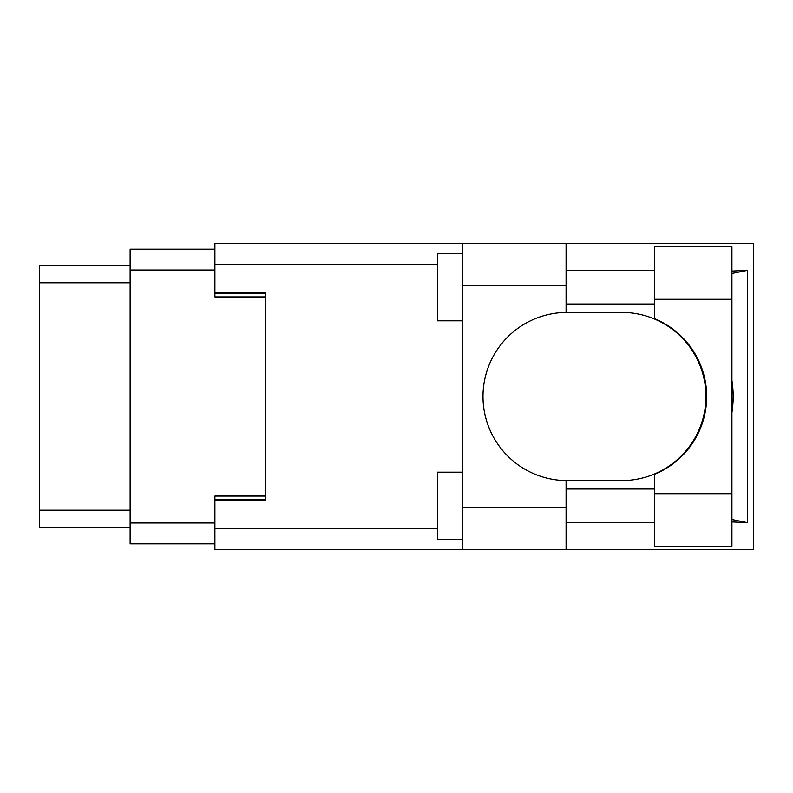 <?xml version="1.0" encoding="UTF-8"?>
<svg xmlns="http://www.w3.org/2000/svg" width="793" height="793" viewBox="0 0 793 793"><rect width="100%" height="100%" fill="white"/><g stroke="black" fill="none" stroke-linecap="round" stroke-linejoin="round"><path stroke-width="1.19" d="M214.903 249.171L130.131 249.171L130.131 543.829L214.903 543.829M265.358 496.071L214.903 496.071L214.903 528.693L437.587 528.693M437.587 264.307L214.903 264.307L214.903 296.929L265.358 296.929M130.131 265.308L39.65 265.308L39.65 527.692L130.131 527.692M654.552 493.712L654.552 474.283A84.098 84.098 0 0 0 654.552 318.717L654.552 246.811L731.919 246.811L731.919 546.189L654.552 546.189L654.552 493.712L731.919 493.712M654.552 270.354L566.083 270.354M654.552 303.997L566.083 303.997M654.552 489.003L566.083 489.003M654.552 522.646L566.083 522.646M462.815 539.458L437.587 539.458L437.587 472.182L462.815 472.182M462.815 320.818L437.587 320.818L437.587 253.542L462.815 253.542M462.815 507.51L566.083 507.51L566.083 549.549L462.815 549.549L462.815 243.451L566.083 243.451L566.083 285.49L462.815 285.49M566.083 507.51L566.083 480.588A84.098 84.098 0 0 1 482.996 396.5A84.098 84.098 0 0 1 566.083 312.412L566.083 285.49M731.919 271.077L747.402 270.354L747.402 522.646L731.919 519.524M731.919 521.923L747.402 522.646M566.083 549.549L753.35 549.549L753.35 243.451L566.083 243.451M214.903 264.307L214.903 243.451L462.815 243.451M462.815 549.549L214.903 549.549L214.903 528.693M214.903 292.221L265.358 292.221L265.358 500.779L214.903 500.779M566.083 312.412A84.098 84.098 0 0 1 567.094 312.402L621.821 312.402A84.098 84.098 0 0 1 705.919 396.5A84.098 84.098 0 0 1 621.821 480.598L567.094 480.598A84.098 84.098 0 0 1 566.083 480.588M731.919 412.588A104.279 104.279 0 0 0 731.919 380.412M747.402 270.354L731.919 273.476M130.131 270.016L214.903 270.016M130.131 522.984L214.903 522.984M214.903 499.431L265.358 499.431M214.903 293.569L265.358 293.569M130.131 282.804L39.65 282.804M130.131 510.196L39.65 510.196M654.552 299.288L731.919 299.288"/></g></svg>
